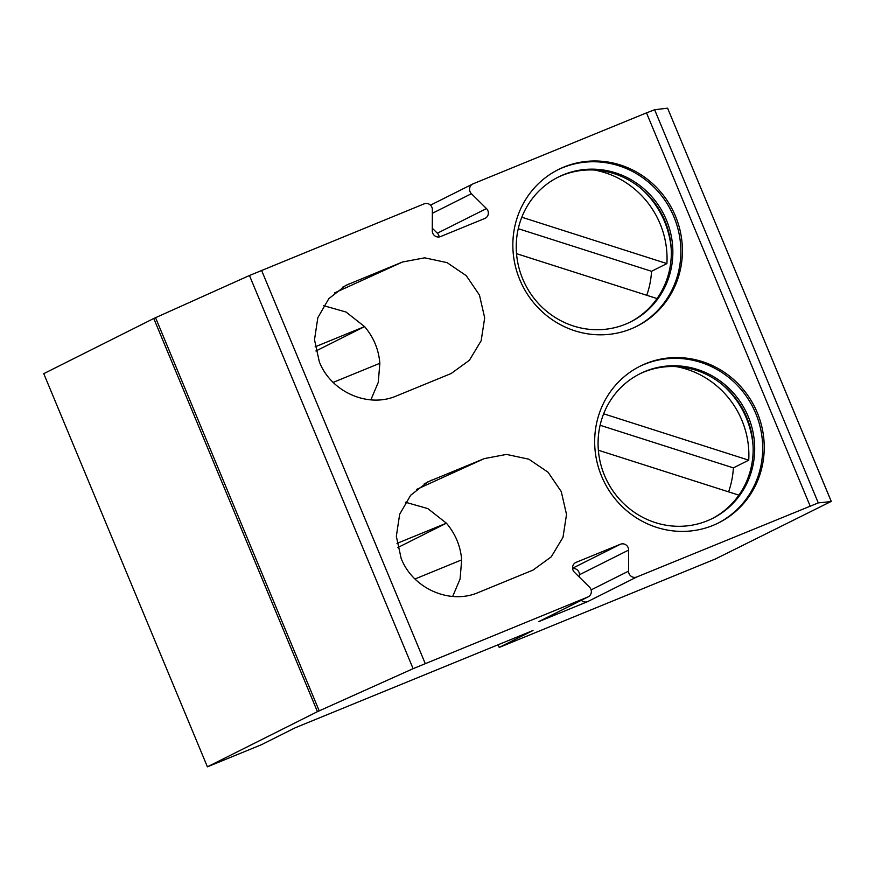 <?xml version="1.0" encoding="UTF-8"?>
<svg xmlns="http://www.w3.org/2000/svg" width="875" height="875" viewBox="0 0 875 875"><rect width="100%" height="100%" fill="white"/><g stroke="black" fill="none" stroke-linecap="round" stroke-linejoin="round"><path stroke-width="1.31" d="M581.284 600.305A6.081 5.841 -116.6 0 0 587.617 601.628L538.661 621.655L587.803 597.013A6.081 5.841 63.4 0 0 589.477 587.125L574.427 572.261A6.081 5.841 63.4 0 1 576.1 562.362L575.334 562.745M576.1 562.362L620.419 544.239A6.081 5.841 63.4 0 1 628.644 550.08L628.545 571.134A6.081 5.841 63.4 0 0 636.77 576.986L818.278 502.895L830.823 501.605L715.4 558.983L499.231 647.423L533.017 630.481L295.236 727.77L261.45 744.712L207.408 766.828L317.439 711.659L413.109 668.675L587.803 597.013M588.197 596.837L539.044 621.48A6.081 5.841 -116.6 0 1 538.661 621.655M579.48 577.248L579.491 574.722A6.081 5.841 63.4 0 0 572.589 568.52M207.408 766.828L43.75 373.658L153.77 318.489L249.452 275.505L424.145 203.853A6.081 5.841 -116.6 0 1 432.37 209.694L432.272 230.748A6.081 5.841 -116.6 0 0 440.497 236.6L484.805 218.466A6.081 5.841 -116.6 0 0 486.478 208.567L471.428 193.714A6.081 5.841 -116.6 0 1 473.102 183.816L646.494 112.875L654.62 109.736L667.592 108.183L831.217 501.342M675.445 216.059A87.631 84.066 -116.6 0 1 636.902 326.233A87.631 84.066 -116.6 0 1 519.805 279.738A87.631 84.066 -116.6 0 1 558.348 169.575A87.631 84.066 -116.6 0 1 675.445 216.059M478.559 592.419C450.002 604.997 412.891 588.678 401.144 558.359L396.331 536.309L399.667 514.248L410.67 495.239L427.831 481.884L484.302 458.598L506.494 454.409L528.861 459.2L548.078 472.248L561.28 491.63L566.519 514.456L562.997 537.327L551.25 556.839L533.017 570.084L478.559 592.419M396.736 395.828C368.178 408.417 331.067 392.088 319.309 361.769L314.508 339.73L317.833 317.669L328.836 298.648L345.997 285.305L402.467 262.019L424.659 257.83L447.027 262.609L466.244 275.669L479.456 295.05L484.684 317.866L481.163 340.736L469.416 360.248L451.183 373.505L396.736 395.828M757.269 412.65A87.631 84.066 -116.6 0 1 718.725 522.812A87.631 84.066 -116.6 0 1 601.628 476.328A87.631 84.066 -116.6 0 1 640.172 366.155A87.631 84.066 -116.6 0 1 757.269 412.65M639.406 366.548A87.631 84.066 63.4 0 1 755.738 413.416A87.631 84.066 -116.6 0 1 717.959 523.195M748.256 416.62A80.938 77.645 63.4 0 0 640.106 373.68A80.938 77.645 63.4 0 0 604.505 475.431A80.938 77.645 -116.6 0 0 712.655 518.372A80.938 77.645 -116.6 0 0 748.256 416.62M639.341 374.062A80.938 77.645 63.4 0 1 723.198 385.328A80.938 77.645 63.4 0 1 746.714 417.386A80.938 77.645 -116.6 0 1 753.025 444.817A80.938 77.645 -116.6 0 1 711.889 518.755M753.091 446.283A87.631 84.066 -116.6 0 0 746.364 418.108A87.631 84.066 63.4 0 0 722.061 384.398M728.569 491.859A87.631 84.066 63.4 0 0 733.381 467.884L600.097 425.272M676.2 366.614A87.631 84.066 63.4 0 1 741.913 420.35A87.631 84.066 -116.6 0 1 748.737 460.173L733.381 467.884M748.737 460.173L603.641 413.798M598.358 450.231L738.883 495.152M557.583 169.958A87.631 84.066 63.4 0 1 673.903 216.836A87.631 84.066 -116.6 0 1 636.125 326.616M666.422 220.03A80.938 77.645 63.4 0 0 558.272 177.089A80.938 77.645 63.4 0 0 522.67 278.852A80.938 77.645 -116.6 0 0 630.82 321.792A80.938 77.645 -116.6 0 0 666.422 220.03M557.506 177.483A80.938 77.645 63.4 0 1 641.364 188.748A80.938 77.645 63.4 0 1 664.891 220.806A80.938 77.645 -116.6 0 1 671.191 248.238A80.938 77.645 -116.6 0 1 630.055 322.164M671.267 249.703A87.631 84.066 -116.6 0 0 664.541 221.528A87.631 84.066 63.4 0 0 640.238 187.808M646.745 295.28A87.631 84.066 63.4 0 0 651.547 271.294L518.262 228.692M594.377 170.034A87.631 84.066 63.4 0 1 660.078 223.759A87.631 84.066 -116.6 0 1 666.903 263.594L651.547 271.294M666.903 263.594L521.817 217.219M516.523 253.652L657.059 298.572M416.467 489.475L484.302 458.598M452.681 596.433L460.086 578.998L461.672 559.869C460.523 546.033 455.438 533.805 446.403 523.184L427.831 508.594L405.464 502.239M396.987 543.408L446.403 523.184L397.753 547.586M415.002 578.977L461.672 559.869M333.167 382.386L379.848 363.289C378.7 349.442 373.603 337.214 364.569 326.605L315.153 346.828M323.63 305.659L346.008 312.014L364.569 326.605L315.919 350.995M370.858 399.853L378.252 382.419L379.848 363.289M334.633 292.895L402.467 262.019M499.231 647.423L498.127 644.766M432.283 228.222L437.336 233.209A6.081 5.841 -116.6 0 1 439.173 236.961M587.617 601.628L636.77 576.986M810.152 506.045L646.494 112.875M425.228 663.534L261.57 270.364M424.2 483.897L431.802 480.08M342.366 287.306L349.967 283.5M818.278 502.895L654.62 109.736M471.428 193.714L432.348 213.303M486.478 208.567L437.336 233.209M413.109 668.675L249.452 275.505M319.2 710.839L155.542 317.669M317.439 711.659L153.77 318.489M628.545 571.134L591.117 589.903M628.644 550.08L579.491 574.722M620.419 544.239L572.567 568.225M831.25 501.342L667.592 108.183M472.719 183.991L430.478 205.166"/></g></svg>
